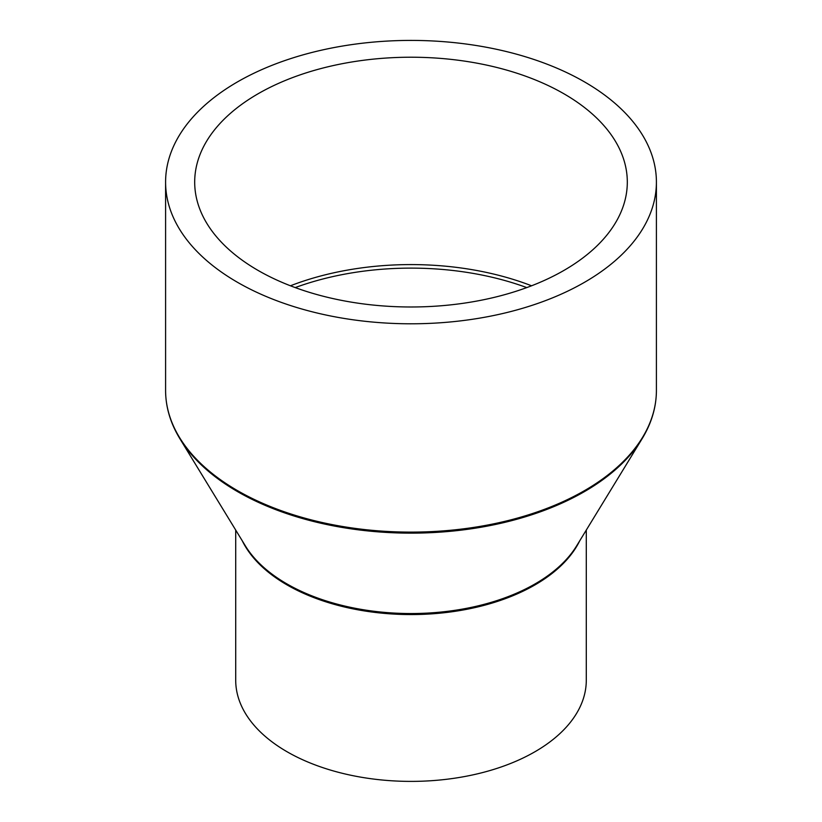 <?xml version="1.0" encoding="UTF-8"?>
<svg xmlns="http://www.w3.org/2000/svg" width="822" height="822" viewBox="0 0 822 822"><rect width="100%" height="100%" fill="white"/><g stroke="black" fill="none" stroke-linecap="round" stroke-linejoin="round"><path stroke-width="1.23" d="M586.292 530.056L586.292 680.184A175.292 101.209 180 0 1 478.085 773.687A175.292 101.209 180 0 1 287.053 751.75A175.292 101.209 180 0 1 235.709 680.184L235.709 530.056M584.534 81.912A245.408 141.682 180 0 1 656.408 182.104A245.408 141.682 180 0 1 504.913 313.007A245.408 141.682 180 0 1 237.466 282.295A245.408 141.682 180 0 1 165.592 182.104A245.408 141.682 180 0 1 317.087 51.2A245.408 141.682 180 0 1 584.534 81.912M258.046 270.407A216.309 124.882 180 0 1 194.691 182.104A216.309 124.882 180 0 1 328.225 66.726A216.309 124.882 180 0 1 563.954 93.8A216.309 124.882 180 0 1 627.309 182.104A216.309 124.882 180 0 1 493.775 297.482A216.309 124.882 180 0 1 258.046 270.407M295.221 287.597A215.477 124.399 180 0 1 526.779 287.597M290.423 285.789A216.309 124.882 180 0 1 531.577 285.789M579.736 540.784A175.292 101.209 180 0 1 287.053 584.925A175.292 101.209 180 0 1 242.264 540.784M286.816 583.846A175.631 101.394 180 0 1 245.377 545.89L179.895 438.732A245.079 141.497 180 0 0 237.702 491.7A245.079 141.497 180 0 0 642.105 438.732L576.623 545.89A175.631 101.394 180 0 1 286.816 583.846M656.408 182.104L656.408 390.429A245.408 141.682 180 0 1 504.913 521.333A245.408 141.682 180 0 1 237.466 490.611A245.408 141.682 180 0 1 165.592 390.429C165.643 407.075 170.411 423.176 179.895 438.732M656.408 390.429C656.357 407.075 651.589 423.176 642.105 438.732M165.592 182.104L165.592 390.429"/></g></svg>
